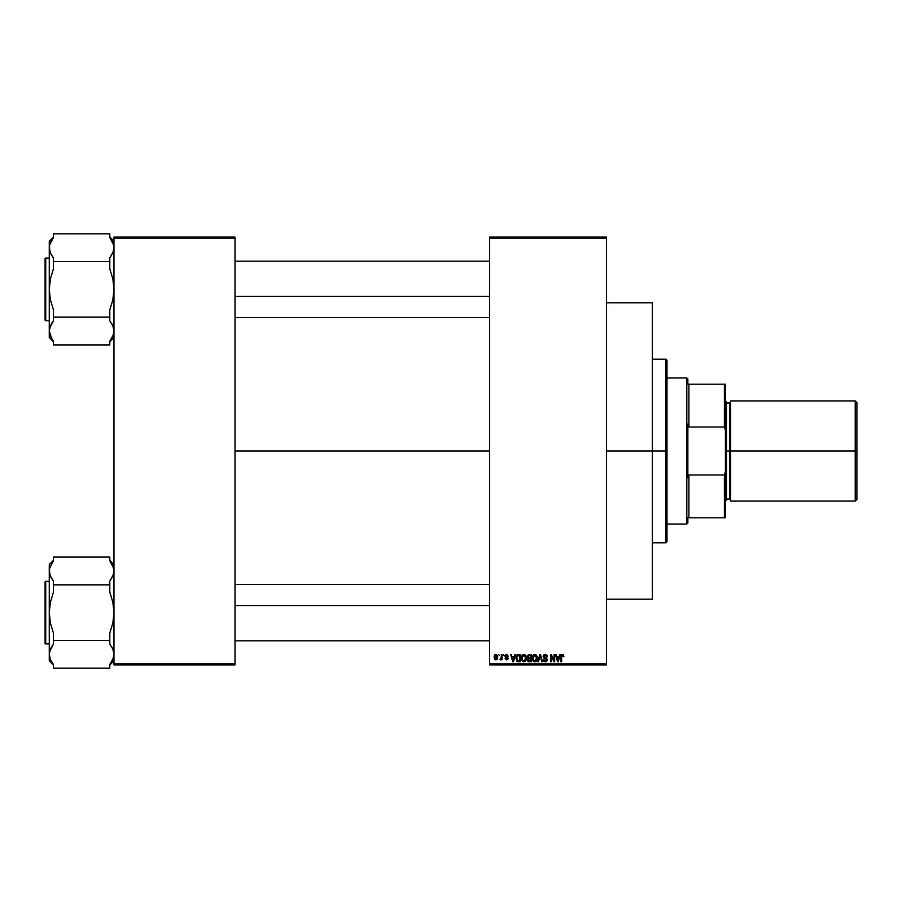 <?xml version="1.0" encoding="UTF-8"?>
<svg xmlns="http://www.w3.org/2000/svg" width="902" height="902" viewBox="0 0 902 902"><rect width="100%" height="100%" fill="white"/><g stroke="black" fill="none" stroke-linecap="round" stroke-linejoin="round"><path stroke-width="1.35" d="M235.005 451L489.606 451L235.005 451M489.606 237.091L606.471 237.091L489.606 237.091L489.606 238.139L606.471 238.139L606.471 663.861L489.606 663.861L489.606 237.091M489.606 664.909L606.471 664.909L606.471 237.091L606.471 238.139L489.606 238.139L489.606 663.861L606.471 663.861L606.471 664.909L489.606 664.909L489.606 663.861L489.606 664.909M498.716 654.469L499.381 655.517L498.716 654.469M503.271 654.469L503.936 655.517L503.271 654.469M514.805 654.469L514.23 656.656L511.941 656.656L511.366 654.469L510.667 654.469L512.787 661.775L513.486 661.775L515.504 654.469L514.805 654.469L515.504 654.469L514.805 654.469L514.23 656.656L511.941 656.656L511.366 654.469L510.667 654.469L512.787 661.775L513.486 661.775L515.504 654.469L513.486 661.775L512.787 661.775L510.667 654.469L511.366 654.469M526.407 657.705L525.404 655.055L523.284 654.446L521.638 656.104L521.412 659.373L522.934 661.662L525.314 661.29L526.385 658.674L525.866 655.709M536.667 655.517L534.909 654.378L532.856 655.495L532.203 658.437L533.161 661.143L535.078 661.854L536.803 660.523L536.972 656.104L534.762 654.378L532.856 655.495L532.203 658.122L534.751 661.876L537.321 658.032L535.878 654.694M547.379 656.848L545.18 654.378L543.669 654.965L543.342 657.524L546.522 659.847L545.282 661.019L543.297 659.689L543.816 661.234L546.06 661.741L547.164 660.253L546.702 658.528L543.805 656.78L544.154 655.551L545.282 655.235L547.379 656.848L546.815 655.111L545.406 654.39M559.578 654.469L559.003 656.656L556.714 656.656L556.139 654.469L555.44 654.469L557.56 661.775L558.259 661.775L560.277 654.469L559.578 654.469L560.277 654.469L559.578 654.469L559.003 656.656L556.714 656.656L556.139 654.469L555.44 654.469L557.56 661.775L558.259 661.775L560.277 654.469L558.259 661.775L557.56 661.775L555.44 654.469L556.139 654.469M560.943 656.814L560.943 661.775L561.608 661.775L560.943 661.775L560.943 656.814L562.442 654.378L563.491 654.897L562.442 654.378L563.491 654.897L563.885 656.656L563.04 654.491L561.856 654.491L561.055 655.607L560.943 661.775L561.608 661.775L561.698 655.777L562.645 655.269L563.885 656.656L563.547 654.987M554.02 654.469L554.02 660.32L551.223 654.469L550.502 654.469L550.502 661.775L551.167 661.775L551.167 655.923L553.975 661.775L554.685 661.775L554.685 654.469L554.02 654.469L554.685 654.469L554.02 654.469L554.02 660.32L551.223 654.469L550.502 654.469L550.502 661.775L551.167 661.775L551.167 655.923L553.975 661.775L554.685 661.775L554.685 654.469L554.685 661.775L553.975 661.775M539.926 656.476L538.46 661.775L537.761 661.775L539.847 654.469L537.761 661.775L538.46 661.775L540.219 655.326L541.775 661.775L542.463 661.775L540.501 654.469L539.847 654.469L540.501 654.469L539.847 654.469L537.761 661.775L538.46 661.775L540.219 655.326L541.775 661.775L542.463 661.775L540.501 654.469L542.463 661.775L541.775 661.775L540.343 655.901M529.192 654.469L527.287 655.788L528.076 658.404L527.478 660.659L528.459 661.685L531.255 661.775L531.255 654.469L529.192 654.469L531.255 654.469L529.192 654.469L527.174 656.611L528.076 658.404L527.366 659.937L529.192 661.775L531.255 661.775L531.255 654.469L531.255 661.775L529.192 661.775M516.384 655.653L518.391 654.469L516.914 654.942L516.102 656.374L516.643 661.042L520.341 661.775L520.341 654.469L518.391 654.469L520.341 654.469L518.391 654.469L515.888 658.167L517.432 661.64L520.341 661.775L520.341 654.469L520.341 661.775M506.574 654.378L504.973 656.092L505.413 657.276L507.386 658.223L506.586 659.125L505.075 658.359L506.608 659.881L507.702 659.463L508.074 658.054L505.695 655.619L506.732 655.156L508.198 656.081L506.574 654.378L504.973 656.092L507.443 658.471L506.586 659.125L505.075 658.359L506.608 659.881L508.108 658.359L505.808 656.442L506.529 655.134L508.198 656.081L506.574 654.378M501.365 654.469L501.208 658.437L499.945 659.599L500.745 659.858L501.365 658.934L502.031 659.779L502.031 654.469L501.365 654.469L502.031 654.469L501.365 654.469L501.241 658.313L499.945 659.599L501.365 658.934L502.031 659.779L502.031 654.469L502.031 659.779L501.365 659.779M495.796 654.378L494.07 657.186L495.92 659.881L497.769 657.13L495.92 654.378L494.679 654.953L494.07 656.949L495.051 659.621L497.137 659.306L497.69 656.205L496.032 654.378M113.968 664.909L235.005 664.909L235.005 663.861L113.968 663.861L113.968 238.139L235.005 238.139L235.005 663.861L235.005 237.091L113.968 237.091L235.005 237.091L235.005 238.139L113.968 238.139L113.968 237.091L113.968 663.861L235.005 663.861L235.005 664.909L113.968 664.909L113.968 663.861L113.968 664.909M563.22 656.746L563.885 656.656L562.42 655.235L563.22 656.746L562.42 655.235L561.698 655.777L562.42 655.235L561.698 655.777L561.608 661.775M562.42 655.235L561.698 655.777M561.055 655.607L561.856 654.491M562.442 654.378L563.491 654.897M557.583 659.892L556.94 657.502L558.778 657.502L558.067 659.971M551.167 661.775L550.502 661.775L550.502 654.469L551.223 654.469M547.04 655.438L547.334 656.318M545.439 655.258L546.713 656.938L546.285 655.731M545.282 655.235L543.771 656.487L544.47 655.348M543.917 655.855L547.187 659.869L545.293 661.865M546.916 658.81L547.164 659.509M546.691 661.29L547.074 660.625M543.308 659.892L543.962 659.599L543.297 659.689L545.293 661.876M545.011 660.997L543.996 659.858M544.019 659.982L544.301 660.614M546.511 660.016L545.518 661.008M546.511 659.644L544.12 658.234L545.27 658.618L543.105 656.498L543.996 658.167M546.522 659.847L546.319 659.103M545.18 654.378L543.105 656.498M543.421 655.314L544.312 654.525M536.949 656.047L537.164 656.701M537.299 658.674L537.22 659.317M536.216 661.29L535.078 661.854M532.236 657.4L532.338 656.769M533.668 654.672L534.48 654.39M535.066 654.401L535.63 654.559M534.345 660.963L533.567 660.467M534.063 655.393L534.638 655.235M535.901 655.731L534.762 655.235L536.656 658.02L536.047 660.377L536.656 658.02L534.751 661.019L533.15 659.79L532.868 658.133L534.762 655.235L535.687 655.54M535.687 660.726L534.875 661.008M533.082 656.6L533.15 659.79L534.751 661.019M532.868 658.133L533.15 659.79L533.229 656.25M536.453 656.611L536.634 657.547M527.366 659.937L528.076 658.404L527.366 659.937L528.076 658.404L527.174 656.408M528.414 655.461L529.181 655.326L527.839 656.611L528.493 655.416L530.59 655.326L530.59 657.885L527.839 656.611L528.335 655.495M529.034 660.907L528.031 659.824L528.64 658.81L528.042 660.084L528.888 660.895M529.339 658.742L528.031 659.824L528.64 658.81L530.59 658.742L530.59 660.918L529.429 660.918L530.59 660.918L530.59 658.742L528.64 658.81L528.031 659.655M528.493 655.416L527.85 656.893L530.59 657.885L530.59 655.326L529.181 655.326M525.922 655.81L526.261 656.701M525.753 655.517L523.848 654.378L521.954 655.495L521.288 658.122L523.848 661.876L526.407 658.032M526.407 658.347L525.9 660.523M525.314 661.29L524.727 661.685M521.322 657.434L521.435 656.757M522.754 654.672L523.566 654.39M522.179 656.6L522.235 659.79L523.848 661.019L522.235 659.79L521.954 658.133L523.859 655.235L525.753 658.02L524.964 660.568L525.753 658.02L523.848 661.019L522.653 660.467M523.149 655.393L523.735 655.235M524.772 660.726L524.085 660.997M521.954 658.133L522.235 659.79L522.326 656.25M525.359 656.194L525.731 657.547M518.481 661.775L517.432 661.64L518.481 661.775M516.722 659.633L516.598 659.001M518.098 655.348L516.812 656.385L516.553 658.178L516.812 656.385L519.676 655.326L519.676 660.918L517.556 660.771L516.722 656.69M517.556 660.771L519.676 660.918L519.676 655.326L516.812 656.385L517.951 655.371M516.564 657.716L516.587 658.9M517.229 655.709L516.812 656.385M513.08 661.019L512.167 657.502L514.005 657.502L513.08 661.019L512.708 659.509L513.08 661.019L513.396 659.633L513.08 661.019L512.708 659.509L512.99 660.58M508.198 656.081L507.454 655.788M506.732 655.156L507.533 656.182L506.529 655.134L505.639 655.957L506.293 656.679M506.631 655.145L505.639 655.957L506.529 655.134L505.639 655.957L506.462 656.735L505.763 656.397M505.65 655.788L505.808 656.442M508.085 658.663L507.849 659.283M507.702 659.463L506.45 659.869M505.075 658.359L506.586 659.125L507.443 658.471L506.473 657.727L507.228 658.032M505.729 658.268L506.586 659.125L507.443 658.471L506.586 659.125L507.443 658.471L506.586 659.125L505.729 658.268L506.586 659.125M505.233 657.073L504.985 655.923M504.996 655.765L505.391 654.863M499.945 659.599L501.365 658.934L499.945 659.599L501.365 657.231L501.208 658.449M497.408 655.337L497.69 656.194M495.232 659.723L494.443 658.956M494.217 655.844L494.713 654.92M497.103 657.13L495.931 659.125L497.092 656.803L497.058 657.772L495.897 655.134L494.736 656.814L495.931 659.125M497.058 657.772L496.517 658.9M557.481 659.509L556.94 657.502L558.778 657.502L558.169 659.633M529 657.874L527.85 656.893M512.708 659.509L512.167 657.502L514.005 657.502L513.294 659.971M665.947 451L665.947 542.824L665.947 451L606.471 451L652.383 451L652.383 302.835L652.383 599.165L652.383 451L665.947 451L665.947 359.176L665.947 451L666.995 451L665.947 451M666.995 541.775L666.995 451L666.995 541.775L665.947 542.824L652.383 542.824M666.995 360.225L666.995 451L666.995 360.225L665.947 359.176L652.383 359.176M113.438 334.608L109.796 341.272L112.851 336.254L109.796 341.272L109.796 344.925L53.443 344.925L53.443 341.272L50.388 336.254L49.272 331.034L50.388 325.836L53.443 320.796L53.443 309.837L50.388 299.768L49.272 289.373L50.399 278.921L53.443 268.897L53.443 257.938L50.388 252.921L49.272 247.7L50.388 252.91L49.272 247.7L49.565 245.073L53.443 237.474L50.388 242.491L53.443 237.474L53.443 233.821L109.796 233.821L53.443 233.821L53.443 237.474L49.802 244.138M113.968 337.483L109.796 341.655L113.968 337.483M113.415 251.365L109.796 257.938L112.851 252.921L109.796 257.938L109.796 261.591L53.443 261.591L53.443 268.897L50.399 278.921L49.272 289.373L49.272 241.262L53.443 237.091L49.272 241.262L49.272 337.483L49.565 328.396L53.443 320.796L51.707 323.288L53.443 320.796L53.443 317.143L109.796 317.143L53.443 317.143L53.443 309.837L50.388 299.768L49.272 289.373L49.272 337.483L53.443 341.655M45.731 320.672A0.631 0.631 0 0 1 45.1 320.052L45.1 258.694A0.631 0.631 0 0 1 45.731 258.062L49.272 258.062L45.731 258.062L45.731 320.672L49.272 320.672L45.731 320.672L45.731 258.062A0.631 0.631 0 0 0 45.1 258.694L45.1 320.052A0.631 0.631 0 0 0 45.731 320.672M111.544 239.966L109.796 237.474L109.796 233.821L109.796 237.474L112.851 242.491L113.968 247.7L112.851 252.91L109.796 257.938L109.796 268.897L112.851 278.966L113.968 289.373L112.84 299.825L109.796 309.837L109.796 320.796L112.851 325.814L113.968 331.034L112.851 336.243L109.796 341.272L109.796 344.925L53.443 344.925L53.443 341.272L51.707 338.78L53.443 341.272M51.042 254.274L53.443 257.938L53.443 261.591L109.796 261.591L109.796 268.897L112.851 278.966L113.968 289.373L112.84 299.825L109.796 309.837L109.796 320.796L112.851 325.814L113.968 331.034L113.088 326.411M112.209 324.461L111.532 323.288M51.707 338.78L49.272 330.887M51.707 255.458L50.151 252.334M49.565 250.328L49.565 245.085M49.565 328.396L49.824 327.381M113.686 328.407L113.686 333.661M109.796 237.474L113.675 245.073L113.686 250.328M235.005 296.431L489.606 296.431L235.005 296.431M489.606 605.569L235.005 605.569L489.606 605.569M686.817 377.961L687.865 378.998L687.865 384.218L687.865 378.998L686.817 377.961L666.995 377.961L686.817 377.961L686.817 524.039L666.995 524.039L686.817 524.039L686.817 377.961M687.865 523.002L686.817 524.039L687.865 523.002L687.865 517.782L687.865 523.002M687.865 424.087L687.865 477.913L687.865 424.087L688.902 427.018L688.902 384.218L687.865 384.218L688.902 384.218L688.902 427.018L724.385 427.018L725.422 430.31L725.422 471.69L724.385 474.982L688.902 474.982L687.865 477.913L688.902 474.982L688.902 517.782L688.902 474.982L724.385 474.982L724.385 517.782L725.422 517.782L725.422 471.69L725.422 517.782L724.385 517.782L724.385 474.982L725.422 471.69L725.422 384.218L688.902 384.218L724.385 384.218L724.385 427.018L724.385 384.218L725.422 384.218L725.422 430.31L724.385 427.018L688.902 427.018L687.865 424.087M687.865 517.782L724.385 517.782L687.865 517.782M855.231 451L856.9 451L856.9 402.585L856.9 451L855.231 451L855.231 400.916L855.231 451L730.643 451L855.231 451L855.231 501.084L855.231 451M730.643 500.046L729.605 498.998L729.605 451L725.422 451L726.471 451L726.471 401.954L726.471 451L730.643 451L730.643 501.084L730.643 400.916L729.605 498.998L729.605 403.002L726.471 403.002M856.9 499.415L856.9 451L856.9 499.415L855.231 501.084L730.643 501.084M726.471 500.046L726.471 451L726.471 500.046L725.422 501.084M729.605 451L729.605 403.002L729.605 451M45.1 318.586L45.1 319.906M113.438 657.862L109.796 664.526L112.851 659.509L109.796 664.526L109.796 668.179L53.443 668.179L53.443 664.526L50.388 659.509L49.272 654.3L50.388 649.09L53.443 644.062L53.443 633.103L50.388 623.034L49.272 612.627L50.399 602.175L53.443 592.163L53.443 581.204L50.151 575.589M113.968 660.738L109.796 664.909L113.968 660.738M113.415 574.619L109.796 581.204L109.796 584.857L53.443 584.857L53.443 581.204L50.388 576.186L49.272 570.966L49.272 564.517L53.443 560.345L49.272 564.517L49.565 573.593L49.565 568.328L53.443 560.728L49.802 567.392M45.731 643.938A0.631 0.631 0 0 1 45.1 643.306L45.1 581.948A0.631 0.631 0 0 1 45.731 581.328L49.272 581.328L45.731 581.328L45.731 643.938L49.272 643.938L45.731 643.938L45.731 581.328A0.631 0.631 0 0 0 45.1 581.948L45.1 643.306A0.631 0.631 0 0 0 45.731 643.938M111.544 563.22L109.796 560.728L109.796 557.075L53.443 557.075L109.796 557.075L109.796 560.728L112.851 565.746L113.968 570.966L112.851 576.164L109.796 581.204L112.851 576.186L109.796 581.204L109.796 592.163L112.851 602.232L113.968 612.627L112.84 623.079L109.796 633.103L109.796 640.409L53.443 640.409L109.796 640.409L109.796 644.062L112.851 649.079L113.968 654.3L112.851 659.497L109.796 664.526L109.796 668.179L53.443 668.179L53.443 664.526L50.388 659.509L49.272 654.3L49.272 660.738L49.565 651.672L53.443 644.062L51.707 646.542L53.443 644.062L53.443 633.103L50.388 623.034L49.272 612.627L49.272 660.738L53.443 664.909M53.443 560.728L53.443 557.075L53.443 560.728M49.272 654.153L49.272 570.966L49.272 612.627L50.399 602.175L53.443 592.163L53.443 584.857L109.796 584.857L109.796 592.163L112.851 602.232L113.968 612.627L112.84 623.079L109.796 633.103L109.796 644.062L112.851 649.079L113.968 654.3L113.088 649.666M112.209 647.726L111.532 646.554M49.565 651.661L49.824 650.635M51.707 662.034L53.443 664.526M49.565 573.593L49.565 568.339M51.042 577.539L51.707 578.701M113.686 651.672L113.686 656.915M109.796 560.728L113.675 568.328L113.686 573.593M606.471 599.165L652.383 599.165M606.471 302.835L652.383 302.835M113.968 241.262L109.796 237.091M235.005 261.197L489.606 261.197M235.005 317.538L489.606 317.538M489.606 640.803L235.005 640.803M489.606 584.462L235.005 584.462M730.643 400.916L855.231 400.916L856.9 402.585M725.422 400.916L726.471 401.954M729.605 498.998L726.471 498.998M729.605 403.002L730.643 401.954M113.968 564.517L109.796 560.345"/></g></svg>
